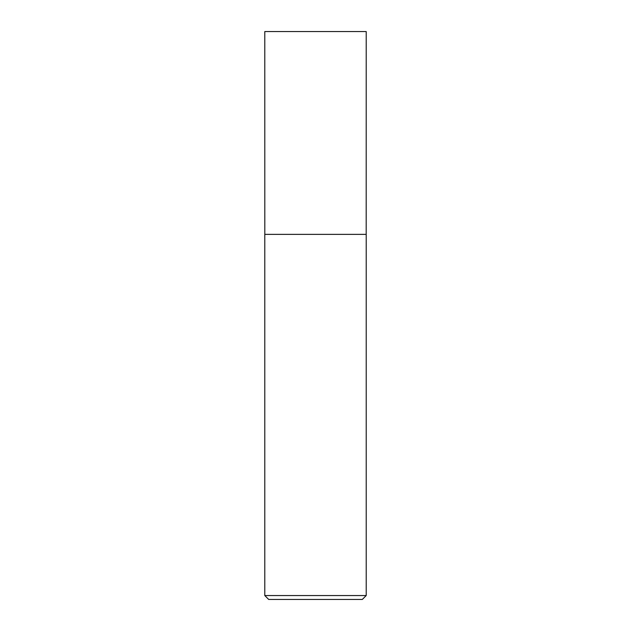 <?xml version="1.0" encoding="UTF-8"?>
<svg xmlns="http://www.w3.org/2000/svg" width="631" height="631" viewBox="0 0 631 631"><rect width="100%" height="100%" fill="white"/><g stroke="black" fill="none" stroke-linecap="round" stroke-linejoin="round"><path stroke-width="0.95" d="M264.791 595.554L268.688 599.45L362.312 599.45L366.209 595.554L366.209 234.369L264.791 234.369L264.791 595.554L366.209 595.554M264.815 234.369L264.791 31.55L366.209 31.55L366.185 234.369"/></g></svg>
